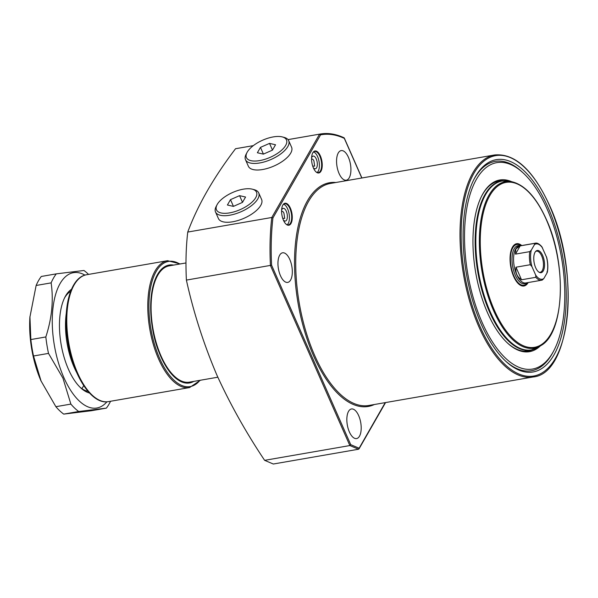 <?xml version="1.0" encoding="UTF-8"?>
<svg xmlns="http://www.w3.org/2000/svg" width="598" height="598" viewBox="0 0 598 598"><rect width="100%" height="100%" fill="white"/><g stroke="black" fill="none" stroke-linecap="round" stroke-linejoin="round"><path stroke-width="0.9" d="M313.442 168.016A11.16 5.068 -99.8 0 1 312.717 152.953A11.16 5.068 -99.8 0 1 320.364 155.936A11.16 5.068 -99.8 0 1 321.739 169.279A11.16 5.068 -99.8 0 1 315.998 171.88A11.16 5.068 -99.8 0 1 313.442 168.016M315.826 171.716A10.727 4.874 80.2 0 0 318.36 172.613A10.727 4.874 80.2 0 0 319.855 156.235A10.727 4.874 80.2 0 0 314.69 151.466A10.727 4.874 80.2 0 0 312.612 153.17M283.467 220.281A11.16 5.068 -99.8 0 1 282.749 205.219A11.16 5.068 -99.8 0 1 290.396 208.201A11.16 5.068 -99.8 0 1 291.772 221.544A11.16 5.068 -99.8 0 1 286.031 224.138A11.16 5.068 -99.8 0 1 283.467 220.281M285.859 223.973A10.727 4.874 80.2 0 0 288.393 224.878A10.727 4.874 80.2 0 0 289.888 208.5A10.727 4.874 80.2 0 0 284.723 203.731A10.727 4.874 80.2 0 0 282.645 205.435M540.218 346.018A87.129 39.558 -99.8 0 1 507.612 343.14A87.129 39.558 -99.8 0 1 487.624 312.986A87.129 39.558 -99.8 0 1 481.988 195.419A87.129 39.558 -99.8 0 1 511.724 181.717M481.771 195.83A86.269 39.169 -99.8 0 1 499.166 180.962A86.269 39.169 -99.8 0 1 503.538 180.746M497.207 181.418A86.269 39.169 -99.8 0 1 499.128 181.403M481.233 324.138A107.73 48.909 -99.8 0 1 474.259 178.765A107.73 48.909 -99.8 0 1 548.089 207.528A107.73 48.909 -99.8 0 1 561.395 336.33A107.73 48.909 -99.8 0 1 505.945 361.416A107.73 48.909 -99.8 0 1 481.233 324.138M473.885 179.497A106.227 48.229 -99.8 0 1 521.942 171.805L523.138 172.912A104.725 47.548 -99.8 0 1 547.163 209.151A104.725 47.548 -99.8 0 1 553.935 350.473A104.725 47.548 -99.8 0 1 482.16 322.509A104.725 47.548 -99.8 0 1 469.228 197.295A104.725 47.548 -99.8 0 1 523.138 172.912M553.935 350.473L553.18 351.916A106.227 48.229 -99.8 0 1 505.34 360.856M312.717 166.124L314.668 166.109L313.883 160.78C313.001 159.098 312.223 158.664 311.543 159.487M317.179 172.508A10.727 4.874 80.2 0 0 317.59 156.624A10.727 4.874 80.2 0 0 313.614 151.959M313.277 167.642A6.436 2.923 80.2 0 0 316.947 167.006A6.436 2.923 80.2 0 0 316.26 158.948A6.436 2.923 80.2 0 0 311.58 157.857M282.749 218.39L284.7 218.375L283.915 213.045C283.033 211.363 282.256 210.93 281.576 211.744M283.646 204.224A10.727 4.874 -99.8 0 1 287.623 208.889A10.727 4.874 -99.8 0 1 287.204 224.773M281.613 210.122A6.436 2.923 -99.8 0 1 286.293 211.214A6.436 2.923 -99.8 0 1 286.98 219.272A6.436 2.923 -99.8 0 1 283.31 219.907M349.359 431.906A15.025 6.817 -99.8 0 1 351.452 408.972A15.025 6.817 -99.8 0 1 358.68 415.647A15.025 6.817 -99.8 0 1 356.587 438.573A15.025 6.817 -99.8 0 1 349.359 431.906M280.477 275.738A15.025 6.817 -99.8 0 1 282.57 252.805A15.025 6.817 -99.8 0 1 289.798 259.472A15.025 6.817 -99.8 0 1 287.705 282.406A15.025 6.817 -99.8 0 1 280.477 275.738M339.081 173.532A15.025 6.817 -99.8 0 1 341.174 150.599A15.025 6.817 -99.8 0 1 348.402 157.267A15.025 6.817 -99.8 0 1 346.309 180.2A15.025 6.817 -99.8 0 1 339.081 173.532M264.622 460.34L273.316 464.018L358.546 449.233L349.852 445.555L264.622 460.34C246.01 432.511 230.088 404.069 216.85 375.013C203.582 343.76 193.431 312.119 186.397 280.096A163.09 74.047 -99.8 0 1 187.75 232.061L271.791 217.485L272.927 217.941A162.237 73.659 80.2 0 0 271.589 265.206L186.397 280.096M271.589 265.206L350.742 444.665L349.852 445.555L270.446 265.519A163.09 74.047 -99.8 0 1 271.791 217.485L319.579 134.146L288.042 139.618M253.305 145.643L235.53 148.73C213.598 177.546 197.669 205.323 187.75 232.061M235.53 148.73A163.09 74.047 -99.8 0 1 236.21 148.603L253.32 145.635M528.468 350.555A86.269 39.169 -99.8 0 1 526.651 351.19M532.84 349.688A86.269 39.169 -99.8 0 1 528.647 350.959A86.269 39.169 -99.8 0 1 507.268 342.818M344.067 137.794C335.904 133.967 327.966 132.711 320.251 134.027A163.09 74.047 -99.8 0 0 319.579 134.146L320.573 134.849L272.927 217.941M361.79 178.002L344.313 138.377A162.237 73.659 80.2 0 0 320.573 134.849M350.742 444.665L359.092 448.201L358.546 449.233L385.224 402.626M217.829 377.211L189.417 382.144A59.015 26.798 -99.8 0 1 188.744 382.242A59.015 26.798 -99.8 0 1 156.048 342.138A59.015 26.798 -99.8 0 1 157.805 275.192A59.015 26.798 -99.8 0 1 168.576 265.983A59.015 26.798 -99.8 0 1 169.249 265.848L185.978 262.948M76.596 372.345A51.503 23.382 -99.8 0 1 66.318 313.068M527.376 282.682A20.661 9.381 -99.8 0 1 525.941 284.244A20.661 9.381 -99.8 0 1 513.899 276.029A20.661 9.381 -99.8 0 1 510.834 253.724A20.661 9.381 -99.8 0 1 519.079 244.702A20.661 9.381 -99.8 0 1 520.955 245.681M525.941 284.244L524.648 285.253A21.461 9.74 -99.8 0 1 523.213 286.061M515.902 243.902A21.461 9.74 -99.8 0 1 517.524 244.178L519.079 244.702M528.169 282.548A21.461 9.74 -99.8 0 1 523.983 285.994A21.461 9.74 -99.8 0 1 513.652 276.463A21.461 9.74 -99.8 0 1 516.642 243.707A21.461 9.74 -99.8 0 1 521.748 245.546M83.698 385.613A51.503 23.382 -99.8 0 1 81.866 388.603M89.468 392.998A53.648 24.361 -99.8 0 1 80.797 387.938A53.648 24.361 -99.8 0 1 68.486 369.37A53.648 24.361 -99.8 0 1 65.018 296.974A53.648 24.361 -99.8 0 1 71.483 289.29M79.938 387.115A51.503 23.382 80.2 0 0 87.996 391.346M88.549 274.4A76.178 34.587 80.2 0 0 83.952 270.483L56.294 273.862L41.299 276.463A76.178 34.587 80.2 0 0 36.134 285.478L29.9 317.157A68.673 31.178 80.2 0 0 40.933 380.762L55.876 406.692L70.87 404.091L62.954 378.175L48.505 353.396L33.518 355.997L41.142 381.24M29.937 316.581L30.842 339.559A76.178 34.587 80.2 0 0 33.518 355.997M84.953 275.125A68.673 31.178 80.2 0 0 54.246 300.017A68.673 31.178 80.2 0 0 63.829 377.502A68.673 31.178 80.2 0 0 106.93 401.796M56.294 273.862A76.178 34.587 80.2 0 0 51.129 282.876L36.134 285.478M30.842 339.559L45.829 336.958C51.899 318.286 53.663 300.263 51.129 282.876M45.829 336.958A76.178 34.587 80.2 0 0 48.505 353.396M70.87 404.091A76.178 34.587 80.2 0 0 78.712 411.506L63.717 414.108L91.374 410.729L106.369 408.128L78.712 411.506M106.369 408.128A76.178 34.587 80.2 0 0 110.555 401.265M55.876 406.692A76.178 34.587 80.2 0 0 63.717 414.108M70.646 291.346A51.503 23.382 80.2 0 0 64.487 298.043M243.281 189.177A21.887 9.366 -23.8 0 0 217.059 204.748A21.887 9.366 -23.8 0 0 229.692 212.866A21.887 9.366 -23.8 0 0 253.126 201.04A21.887 9.366 -23.8 0 0 252.341 189.185A21.887 9.366 -23.8 0 0 243.281 189.177M252.341 189.185L254.21 189.678A23.606 10.099 156.2 0 1 258.71 192.915A23.606 10.099 156.2 0 1 251.422 205.697A23.606 10.099 156.2 0 1 229.789 215.213A23.606 10.099 156.2 0 1 215.512 211.969A23.606 10.099 156.2 0 1 216.162 206.46L217.059 204.748M215.512 211.969L218.412 218.532A23.606 10.099 -23.8 0 0 232.682 221.783A23.606 10.099 -23.8 0 0 254.314 212.268A23.606 10.099 -23.8 0 0 261.61 199.478L258.71 192.915M233.414 206.385L242.482 202.393L245.561 197.034L239.566 195.658L230.492 199.642L227.412 205.009L233.414 206.385M233.452 206.37L230.492 199.642M242.511 202.348L239.566 195.658M273.249 136.912A21.887 9.366 -23.8 0 0 247.026 152.483A21.887 9.366 -23.8 0 0 259.659 160.6A21.887 9.366 -23.8 0 0 283.093 148.775A21.887 9.366 -23.8 0 0 282.308 136.92A21.887 9.366 -23.8 0 0 273.249 136.912M282.308 136.92L284.177 137.413A23.606 10.099 156.2 0 1 288.677 140.65A23.606 10.099 156.2 0 1 281.389 153.432A23.606 10.099 156.2 0 1 259.756 162.955A23.606 10.099 156.2 0 1 245.486 159.703A23.606 10.099 156.2 0 1 246.129 154.194L247.026 152.483M245.486 159.703L248.379 166.266A23.606 10.099 -23.8 0 0 262.649 169.518A23.606 10.099 -23.8 0 0 284.282 160.002A23.606 10.099 -23.8 0 0 291.577 147.213L288.677 140.65M263.382 154.12L272.449 150.128L275.529 144.768L269.534 143.393L260.459 147.377L257.379 152.744L263.382 154.12M263.419 154.105L260.459 147.377M272.479 150.083L269.534 143.393M535.502 251.586A10.727 4.874 -99.8 0 1 536.503 251.153A10.727 4.874 -99.8 0 1 542.528 258.299A10.727 4.874 -99.8 0 1 542.251 270.595A10.727 4.874 -99.8 0 1 540.166 272.299A10.727 4.874 -99.8 0 1 539.082 272.225M535.038 252.266A11.265 5.113 80.2 0 0 534.328 263.576A11.265 5.113 80.2 0 0 539.508 272.449A11.265 5.113 80.2 0 0 543.261 270.901A11.265 5.113 80.2 0 0 543.044 256.46A11.265 5.113 80.2 0 0 535.83 251.235A11.265 5.113 80.2 0 0 535.038 252.266M520.125 245.823L519.61 245.711A19.315 8.768 80.2 0 0 517.95 245.658A19.315 8.768 80.2 0 0 514.213 248.716A19.315 8.768 80.2 0 0 513.704 270.857A19.315 8.768 80.2 0 0 524.558 283.714A19.315 8.768 80.2 0 0 526.098 283.108L526.546 282.832M519.341 245.965A18.777 8.529 80.2 0 0 515.7 248.932A18.777 8.529 80.2 0 0 515.207 270.46A18.777 8.529 80.2 0 0 525.754 282.966L541.609 280.215A18.777 8.529 -99.8 0 1 535.845 277.293L535.696 275.117L531.951 266.633L530.299 264.712A18.777 8.529 -99.8 0 1 529.776 251.631L531.293 250.166L534.485 244.604L534.492 243.401A18.777 8.529 -99.8 0 1 535.188 243.214L519.341 245.965M529.776 251.631L515.461 254.12L515.82 248.918L520.178 245.883L534.492 243.401M547.02 271.798L547.006 273.002L543.821 278.556L542.296 280.028A18.777 8.529 -99.8 0 1 541.609 280.215L542.296 280.028M535.188 243.214C537.049 242.668 539.261 243.835 541.848 246.72L546.721 257.574C547.955 262.858 548.164 267.747 547.334 272.225M535.845 277.293L521.523 279.782C517.143 277.068 515.297 272.875 515.977 267.201L530.299 264.712M521.523 279.782L515.977 267.201M515.461 254.12L520.178 245.883M533.162 376.964A112.663 51.151 -99.8 0 1 478.946 326.934A112.663 51.151 -99.8 0 1 494.651 154.957L330.38 183.451A112.663 51.151 80.2 0 0 314.668 355.429A112.663 51.151 80.2 0 0 368.891 405.459L533.162 376.964C571.359 373.787 580.329 270.969 549.39 205.107C533.124 169.869 514.878 153.155 494.651 154.957M479.962 326.344A111.804 50.763 80.2 0 0 555.437 358.292A111.804 50.763 80.2 0 0 549.36 205.323A111.804 50.763 80.2 0 0 473.878 173.375A111.804 50.763 80.2 0 0 479.962 326.344M374.37 404.51A113.523 51.54 -99.8 0 1 313.651 356.027A113.523 51.54 -99.8 0 1 295.965 239.043A113.523 51.54 -99.8 0 1 335.859 182.502M512.635 181.927C525.365 185.387 536.593 197.863 546.31 219.346C566.971 263.808 564.46 332.794 541.011 345.517A84.482 38.362 -99.8 0 1 493.597 310.661A84.482 38.362 -99.8 0 1 480.755 221.32A84.482 38.362 -99.8 0 1 512.635 181.927L509.578 181.231A85.708 38.915 80.2 0 0 477.226 221.2A85.708 38.915 80.2 0 0 490.255 311.835A85.708 38.915 80.2 0 0 538.364 347.199L530.882 350.136A85.835 38.975 -99.8 0 1 489.575 312.021A85.835 38.975 -99.8 0 1 501.543 180.985L495.391 182.054M494.344 310.138A83.675 37.995 80.2 0 0 550.833 334.05A83.675 37.995 80.2 0 0 546.28 219.563A83.675 37.995 80.2 0 0 489.792 195.651A83.675 37.995 80.2 0 0 494.344 310.138M179.759 264.024A63.523 28.839 80.2 0 0 150.86 286.21A63.523 28.839 80.2 0 0 159.621 358.374A63.523 28.839 80.2 0 0 199.926 380.321M200.435 380.231L189.581 387.556A64.382 29.227 -99.8 0 1 158.597 358.972A64.382 29.227 -99.8 0 1 167.575 260.698L86.568 274.744A64.382 29.227 80.2 0 0 77.591 373.017A64.382 29.227 80.2 0 0 108.574 401.609C91.389 405.302 71.88 373.974 67.335 338.498C62.685 306.512 70.856 277.001 86.568 274.744M193.827 381.375A59.83 27.164 -99.8 0 1 160.765 356.378A59.83 27.164 -99.8 0 1 151.593 293.64A59.83 27.164 -99.8 0 1 173.652 265.086M542.603 248.05A17.918 8.133 80.2 0 0 534.485 244.604M531.293 250.166A17.918 8.133 80.2 0 0 531.951 266.633M535.696 275.117A17.918 8.133 80.2 0 0 543.821 278.556M547.006 273.002A17.918 8.133 80.2 0 0 546.348 256.535M320.251 134.027L288.034 139.611M361.91 177.98L344.284 138.018M359.009 448.896L385.568 402.566M530.882 350.136L524.73 351.205M541.011 345.517L538.364 347.199M501.543 180.985L509.578 181.231M188.019 382.324C178.324 382.877 169.256 374.161 160.795 356.161C144.499 321.933 149.5 268.106 167.866 266.147M189.581 387.556L108.574 401.609M180.26 263.942L167.575 260.698"/></g></svg>
